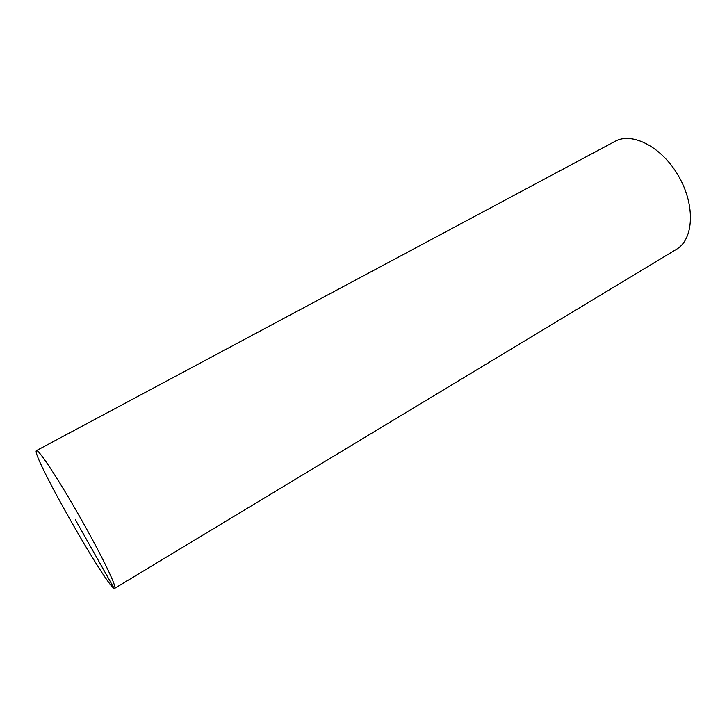 <?xml version="1.0" encoding="UTF-8"?>
<svg xmlns="http://www.w3.org/2000/svg" width="727" height="727" viewBox="0 0 727 727"><rect width="100%" height="100%" fill="white"/><g stroke="black" fill="none" stroke-linecap="round" stroke-linejoin="round"><path stroke-width="1.09" d="M36.45 450.604L615.078 141.329C632.263 131.596 662.288 147.154 678.836 176.516C695.603 205.759 693.622 239.519 676.464 249.306L114.739 588.316C109.95 592.759 31.352 454.748 36.35 450.695L36.45 450.604C38.331 448.777 58.305 478.984 79.906 517.015C101.535 555.019 117.274 587.643 114.739 588.316M75.299 519.632L114.021 588.17"/></g></svg>
